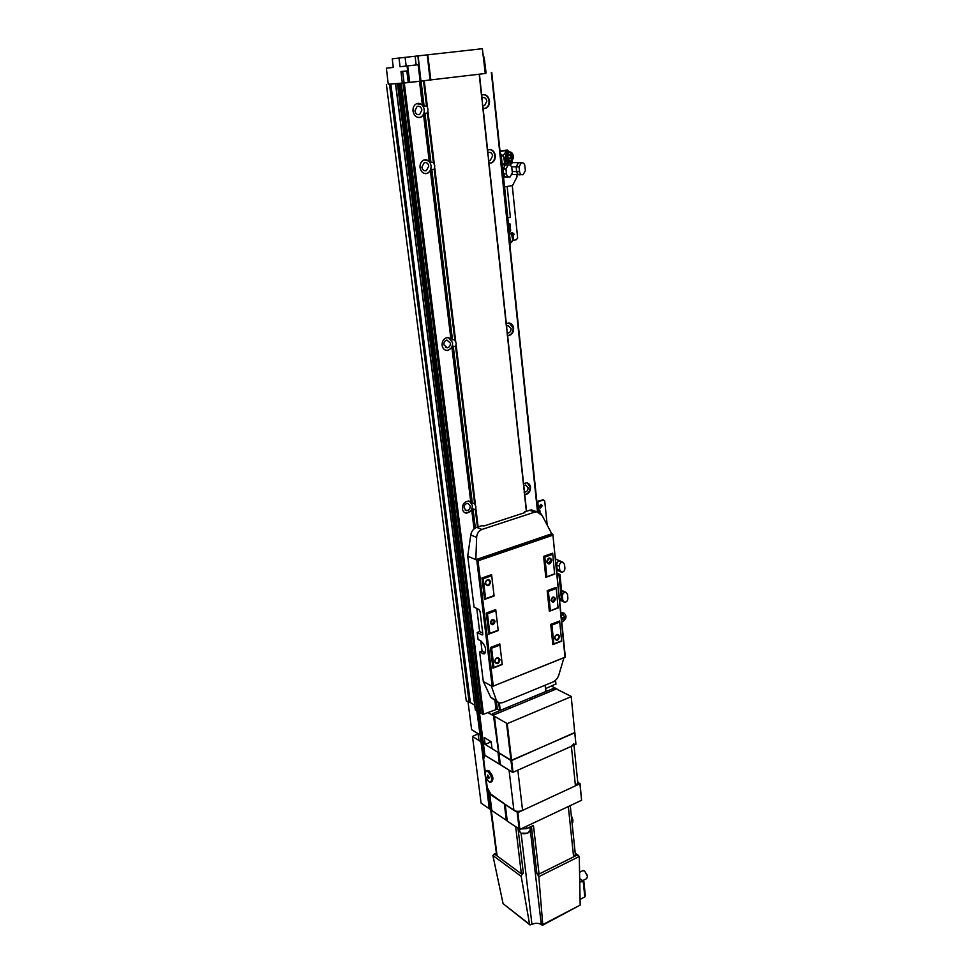 <?xml version="1.0" encoding="UTF-8"?>
<svg xmlns="http://www.w3.org/2000/svg" width="974" height="974" viewBox="0 0 974 974"><rect width="100%" height="100%" fill="white"/><g stroke="black" fill="none" stroke-linecap="round" stroke-linejoin="round"><path stroke-width="1.46" d="M524.779 494.731C528.517 494.171 530.428 491.675 530.538 487.231C530.112 484.541 528.748 483.08 526.447 482.824L523.598 483.725M479.342 74.231L526.471 511.107M524.767 494.561C528.261 493.733 530.026 491.237 530.063 487.073L527.299 482.946M524.036 492.089L524.621 492.187C526.873 491.882 528.042 490.385 528.103 487.694L525.656 485.052L523.805 485.685M483.128 108.443L485.795 108.248C488.449 106.933 489.691 104.462 489.508 100.858C488.473 96.049 486.014 94.076 482.13 94.953L481.692 95.16M484.127 108.564L485.296 108.272C487.962 106.957 489.204 104.498 489.021 100.882C488.351 97.035 486.452 94.953 483.311 94.648M484.602 105.618L482.873 105.703L484.602 105.618L486.83 101.174C486.196 98.301 484.723 97.12 482.41 97.644L481.984 97.85M489.021 163.096L491.298 162.962C494.135 161.721 495.474 159.237 495.316 155.511C494.39 151.031 492.077 149.132 488.4 149.801L487.621 150.142M489.63 163.182L490.823 162.962C493.648 161.721 494.987 159.237 494.829 155.511C494.232 151.956 492.491 149.984 489.581 149.558M490.263 160.333L488.717 160.32L490.263 160.333L492.661 155.852C492.101 153.174 490.726 152.041 488.522 152.431L487.901 152.735M507.624 335.653L508.659 335.64C512.02 334.739 513.688 332.219 513.639 328.092C513.006 324.61 511.204 322.918 508.221 323.027L506.346 323.733M507.624 335.592L508.184 335.555C511.545 334.642 513.201 332.134 513.164 328.007L509.305 323.015M507.052 332.95L508.124 333.035C510.145 332.487 511.131 330.977 511.107 328.506L507.856 325.462L506.59 325.986M423.58 114.932L424.956 113.252L427.391 113.13L428.024 109.453L427.428 107.189L426.527 106.008L424.092 106.142L422.351 104.778L416.689 103.646C413.999 105.07 412.769 107.59 413.013 111.206C414.218 116.162 416.86 118.158 420.963 117.197L423.58 114.932L429.205 161.075L424.031 159.955C421.133 161.294 419.794 163.851 420.025 167.601C421.085 172.191 423.556 174.127 427.44 173.409L430.411 170.974L450.84 338.55L447.261 337.552C443.718 338.514 441.989 341.119 442.099 345.344C442.805 348.85 444.692 350.555 447.784 350.494L451.936 347.645L470.734 501.805L468.555 501.05C464.525 501.549 462.48 504.13 462.407 508.793C462.857 511.435 464.257 512.908 466.57 513.225L471.745 510.181L474.034 528.919M419.063 117.574L420.488 117.221C423.227 115.821 424.481 113.301 424.238 109.648C423.483 105.703 421.438 103.573 418.114 103.268M414.9 110.914C415.618 113.897 417.213 115.09 419.672 114.506L421.912 109.965C421.194 106.97 419.599 105.776 417.116 106.373L414.9 110.914M430.411 170.974L431.774 169.342L434.185 169.379L434.818 165.787L433.357 162.439L430.934 162.427L429.205 161.075M425.528 173.652L426.965 173.396C429.911 172.081 431.275 169.537 431.056 165.75C430.398 162.134 428.536 160.101 425.48 159.663M421.864 167.224C422.509 169.987 423.994 171.144 426.32 170.706L428.767 166.116C428.134 163.34 426.636 162.183 424.287 162.634L421.864 167.224M451.936 347.645L453.251 346.172L455.625 346.671L456.246 343.372L454.858 340.303L450.84 338.55M446.019 350.36L447.322 350.397C450.901 349.471 452.654 346.878 452.557 342.617L448.576 337.564M443.84 344.723L447.249 347.803C449.404 347.243 450.438 345.697 450.39 343.14L446.944 340.048C444.801 340.62 443.767 342.178 443.84 344.723M471.745 510.181L473.023 508.866L475.349 509.743L475.957 506.699L474.642 503.887L470.734 501.805M465.134 512.86L466.12 513.054C470.174 512.592 472.244 510.023 472.341 505.336L469.553 501.233M464.038 507.965L466.546 510.632C468.981 510.339 470.223 508.805 470.272 505.993L467.739 503.327C465.316 503.619 464.087 505.165 464.038 507.965M545.683 688.581L555.801 683.991M496.423 701.524L497.349 709.072L500.259 710.387L545.793 691.528L545.245 685.172M497.349 709.072L483.457 714.259L480.645 713.041M484.857 755.288L479.086 709.669L480.109 709.242M475.422 709.815L477.138 711.154L479.171 710.46L399.267 83.435L402.737 83.167M388.249 84.202L390.83 84.032L470.357 702.595L474.728 705.176M470.357 702.595L466.254 700.817L386.374 84.446M390.83 84.032L400.253 83.253M399.803 83.399L395.529 83.849L400.241 83.24M405.208 82.912L402.712 83.009M424.153 80.769L401.154 83.374L408.216 82.498L402.311 83.046L400.996 71.516L406.864 70.944L408.216 82.546L485.405 73.476L482.349 48.712L485.247 73.5M485.356 73.147L486.063 73.001M389.49 84.178L469.188 702.546M557.749 689.677L571.202 696.41L574.757 732.801L571.202 696.41M509.232 706.674L509.512 708.39M509.536 706.54L509.743 708.305M530.416 699.722L530.221 697.981M537.404 696.824L537.124 695.119M509.317 706.722L492.272 713.784L494.037 714.819L555.399 689.361L553.573 688.399L552.891 690.396M537.222 695.168L553.573 688.399M485.296 772.078L483.628 758.977L484.942 755.3L483.323 743.235L498.006 752.415L492.04 748.677L491.176 741.762L484.285 737.488L485.149 744.367L491.188 741.884M478.1 733.836L472.487 736.454L480.742 741.616L478.94 740.496L478.076 733.653L471.611 729.66L468.019 701.864M500.344 764.614L512.385 772.285L510.973 760.524L498.919 752.987L500.344 764.614L498.883 752.756L511.642 760.524L574.843 732.485L575.926 744.306L513.042 772.285L507.235 723.633L571.105 696.714M577.813 782.938L575.439 785.848L522.575 810.392C519.264 811.683 516.366 811.671 513.895 810.356L509.061 770.166L484.942 755.3L499.431 764.042L498.006 752.415L498.785 752.5L493.952 715.987L507.235 723.633M483.323 743.235L485.149 744.367M482.434 742.492L483.201 742.76L478.806 710.74M481.582 741.969L482.349 742.237L478.051 711.044M472.487 736.454L481.095 803.112L489.277 808.761L477.284 711.215M557.737 689.495L551.649 686.122M575.926 744.306L574.757 732.801L510.973 760.524L506.565 723.633M487.706 712.505L493.952 715.987M484.115 755.787L478.429 710.886L484.468 755.471M477.637 711.203L481.606 742.164L477.686 711.19M484.821 755.325L483.25 743.138M504.739 803.964L489.593 793.25M512.385 772.285L513.042 772.285M500.21 764.127L493.526 715.939M577.728 782.049L579.92 783.766L517.851 812.584L505.153 804.39M476.858 710.983L485.113 772.857M483.567 757.589L481.606 742.164L483.798 756.36M507.271 821.179L505.226 804.512L507.186 821.058L519.86 829.434L581.588 800.263L580.005 783.437M507.137 820.668L504.763 804.195M489.678 793.469L491.833 810.526L506.784 820.632M491.712 810.015L489.192 792.751M490.872 809.431L488.169 790.778M490.032 808.858L485.563 776.375M581.588 800.263L579.92 783.766M519.86 829.434L517.851 812.584M519.215 829.434L517.194 812.584M490.981 809.93L488.692 791.899M490.141 809.345L487.56 789.037M496.192 853.504L492.881 855.44L503.083 903.665L529.795 924.789M537.758 874.007L538.987 873.398L536.869 873.374L538.829 876.637L542.749 924.606L542.494 925.288L541.288 924.569C538.585 922.914 535.469 922.841 531.95 924.375L530.014 924.959L529.588 924.326L521.2 876.32L522.137 873.788L523.367 873.179L521.26 873.154L515.709 827.011M490.604 809.394L496.716 855.635L522.21 874.445M582.732 870.695L584.644 871.024L587.48 876.405L586.616 878.658L582.72 880.642M584.51 870.939L587.602 875.809L587.468 877.452M571.336 815.956L572.797 820.705L572.188 824.101M571.251 815.177L572.931 820.132L572.761 822.653M521.187 833.196L527.677 833.16L529.016 832.246M519.288 829.434L520.262 832.648C522.368 833.988 524.937 834.061 527.969 832.867L530.209 830.018M579.688 878.524L583.864 881.433L583.231 881.567L584.814 896.932L585.313 895.569M538.987 873.398L533.448 825.441L526.691 828.643L520.895 828.947M537.831 874.664L573.613 856.864L575.366 854.515M522.137 873.788L521.26 873.154M575.305 853.894L579.287 856.463L580.175 905.09L542.603 925.227M584.814 896.932L580.066 899.392M579.749 881.969L583.231 881.567M487.56 775.048L489.216 777.374L488.887 778.396L487.901 777.751L487.56 775.048M487.755 771.432L486.379 771.018C484.236 773.709 485.137 777.313 489.07 781.83L490.482 782.256C492.613 779.541 491.712 775.937 487.755 771.432M489.045 777.873L487.974 775.328M491.042 782L491.748 781.684C493.891 778.981 492.978 775.365 489.033 770.872L487.085 770.714M513.895 810.356L491.31 795.113L487.243 787.503L485.989 777.544M575.439 785.848L571.385 746.327L517.827 770.154L522.575 810.392M571.385 746.327L573.82 743.686M412.708 65.319L405.561 66.135L412.708 65.319M393.265 67.376L386.374 68.156L393.265 67.45L392.254 58.817L417.87 55.92L418.832 64.661L400.034 66.743L418.089 64.734L420.184 81.122M418.832 64.661L418.089 64.734M400.034 66.743L399.023 58.038M484.175 57.125L483.469 57.198L484.175 57.125L486.063 73.038L485.356 73.135M402.639 71.358L404.088 82.851M482.349 48.712L417.87 55.92M427.781 54.788L430.861 80.172M427.257 54.848L430.094 80.258M386.374 68.156L388.249 84.239L402.311 83.046M407.059 66.013L408.97 82.486M484.054 57.137L485.916 73.062M407.656 65.94L409.725 82.4M555.472 598.706C554.328 602.565 552.83 603.125 550.992 600.374C552.148 596.514 553.646 595.966 555.472 598.706M554.912 598.73L552.392 601.737L551.077 600.154L553.597 597.135L554.912 598.73M495.072 621.205C493.903 625.162 492.333 625.758 490.348 622.97C491.517 619.001 493.1 618.417 495.072 621.205M494.512 621.217L491.785 624.322L490.458 622.727L493.173 619.622L494.512 621.217M559.673 636.363C558.37 640.722 556.678 641.379 554.608 638.347C555.923 633.977 557.603 633.319 559.673 636.363M558.832 636.387C558.711 638.457 557.773 639.541 556.044 639.626L554.742 637.982C554.863 635.912 555.789 634.829 557.518 634.744L558.832 636.387M490.713 581.673C489.362 586.263 487.536 586.908 485.235 583.621C486.598 579.031 488.424 578.386 490.713 581.673M489.849 581.709C489.764 583.828 488.814 584.948 486.988 585.07L485.417 583.28C485.49 581.149 486.44 580.029 488.266 579.895L489.849 581.709M500.015 659.678C498.688 664.146 496.91 664.852 494.67 661.772C495.997 657.292 497.787 656.598 500.015 659.678M499.163 659.69C499.029 661.882 498.031 663.002 496.156 663.026L494.829 661.383C494.962 659.203 495.961 658.083 497.836 658.047L499.163 659.69M551.832 560.062C550.505 564.518 548.788 565.127 546.658 561.888C547.985 557.42 549.713 556.811 551.832 560.062M550.992 560.087L548.325 563.349L546.791 561.572L549.446 558.297L550.992 560.087M564.214 620.316L565.602 618.587C566.466 616.615 565.918 614.777 563.946 613.072L563.301 612.975M562.095 619.05C562.972 620.401 563.678 620.134 564.226 618.234C563.349 616.871 562.643 617.139 562.095 619.05M561.767 621.923L563.264 621.29L561.755 621.838M561.085 615.203C562.655 615.324 563.033 614.801 562.205 613.62L560.878 613.23M485.344 652.799L482.045 651.082L480.779 640.904M524.73 512.641L524.633 511.703L524.889 512.592L484.175 525.923L481.619 525.777L476.688 527.384C473.474 528.651 471.501 531.183 470.771 534.982L467.715 556.154L474.058 607.119L478.977 609.517L480.06 611.465L482.824 633.952L482.118 634.987L477.211 632.479L478.076 639.504L481.107 641.062C485.904 646.286 486.842 650.571 483.908 653.919L479.634 652.008L483.299 681.459L490.713 697.311L497.324 702.047M482.045 651.082L479.634 652.008M482.727 633.149L479.634 631.566L476.773 608.446M479.634 631.566L477.211 632.479M494.11 595.978L491.578 574.623L494.11 595.978L484.577 599.424L481.972 577.984L483.214 578.726L485.624 598.633L484.577 599.424M552.684 553.195L543.602 556.373L545.793 577.338L554.571 573.759L552.684 553.195L554.571 573.759M543.602 556.373L544.807 557.091L546.84 576.547M556.178 587.383L547.193 590.682L549.348 611.27L558.041 607.63L556.178 587.383L558.041 607.63M547.193 590.682L548.386 591.388L550.383 610.515M498.225 630.568L495.729 609.59L498.225 630.568L488.79 634.123L486.233 613.072L487.463 613.803L489.825 633.344L488.79 634.123M565.2 657.121L492.406 686.463L491.298 685.939L496.448 700.586L499.09 703.045L502.681 702.656L552.733 682.092C555.643 680.704 557.676 678.379 558.808 675.092L563.958 657.73M564.981 656.89L552.867 534.422L551.734 533.764L542.238 515.623L536.942 511.825L534.75 512.105L481.923 529.466C478.745 530.769 476.98 533.399 476.627 537.38L475.848 559.685L467.715 556.154M561.681 641.148L559.612 620.986L561.681 641.148L552.842 644.618L550.724 624.395L551.905 625.089L553.865 643.875L552.842 644.618M502.255 664.524L499.808 643.924L502.255 664.524L492.917 668.188L490.409 647.527L491.627 648.246L493.952 667.446L492.917 668.188M552.696 534.129L476.761 560.074L478.015 560.817L493.221 685.696M493.952 667.446L501.963 664.292M499.808 643.924L490.409 647.527M559.612 620.986L550.724 624.395M495.729 609.59L486.233 613.072M558.272 607.91L549.348 611.27M491.578 574.623L481.972 577.984M554.815 574.076L545.793 577.338M499.686 645.153L491.627 648.246M489.825 633.344L497.921 630.3M495.608 610.808L487.463 613.803M485.624 598.633L493.806 595.674M551.734 533.764L475.848 559.685L476.761 560.074L492.199 686.439M491.444 575.829L483.214 578.726M491.298 685.939L483.299 681.459M535.298 511.947L531.487 509.877L524.633 511.703M553.865 643.875L561.438 640.892M559.526 622.167L551.905 625.089M556.093 588.564L548.386 591.388M552.587 554.352L544.807 557.091M559.441 599.047L562.278 597.476M557.091 575.963L559.953 574.477L556.775 572.895M556.885 573.905L558.272 574.782M557.018 575.269L558.236 574.465M539.669 507.771L541.361 505.396L540.874 504.349M539.182 506.724L540.412 508.087L542.274 505.713L541.045 504.349L539.182 506.724M543.322 499.857L538.025 501.16L536.918 502.827M547.205 525.12L544.734 501.111L543.334 500.052L538.939 501.476L537.831 503.363L536.93 503.047M539.133 511.74L537.831 503.363M537.563 509.061L538.695 509.706M538.939 509.792L539.852 510.291L538.951 509.974M540.059 512.227L539.852 510.291M491.736 72.356L537.952 511.995M554.973 555.119L555.874 559.271M559.344 566.15L559.746 570.046L561.584 572.249C563.678 572.067 564.786 570.715 564.908 568.195L564.518 564.299L562.643 562.083C560.561 562.278 559.466 563.629 559.344 566.15L556.665 565.066L557.067 568.962L560.671 571.872M560.89 561.389L559.953 561.012C557.883 561.207 556.775 562.558 556.665 565.066M561.182 561.511L559.977 560.914C557.834 561.109 556.702 562.509 556.58 565.09L556.97 568.986L559.198 571.263M567.891 598.219L567.513 594.384L565.748 592.253C563.642 592.399 562.522 593.75 562.388 596.295L562.777 600.142L564.506 602.261C566.625 602.115 567.757 600.775 567.891 598.219M560.087 598.803L563.654 601.883M563.946 591.486L561.657 591.376M564.238 591.608L561.645 591.279M560.001 598.84L562.144 601.214M512.774 235.769L513.176 234.101L512.129 232.469M512.994 236.463L514.126 234.174L512.19 232.445L511.058 233.37M508.696 151.14L507.198 149.984L500.831 150.994M507.198 149.984L502.134 150.812M513.067 240.383L516.476 239.689L517.632 237.753L512.263 185.571M508.379 223.265L509.95 223.825L510.656 230.57L509.463 232.518M510.035 231.556L509.232 231.471L509 223.752L509.95 223.825M500.246 153.539L501.257 155.304L510.534 243.877L509.901 245.497M507.162 186.472L510.364 217.226L507.807 217.799M505.202 161.039L508.452 161.355M516.817 174.699L517.024 176.818L512.592 185.51L504.569 186.923M525.363 170.633L524.889 165.884C524.426 163.51 523.221 162.475 521.285 162.792L519.081 166.858L519.556 171.619C520.019 173.969 521.212 174.991 523.123 174.699L525.363 170.633M519.897 162.78L518.448 162.768L516.232 166.822L516.719 171.57C517.182 173.908 518.375 174.943 520.274 174.65L521.662 174.675M512.336 172.836L511.849 168.076C511.374 165.677 510.157 164.643 508.184 164.959L505.969 169.062L506.468 173.835C506.943 176.209 508.148 177.244 510.084 176.939L512.336 172.836M506.87 164.947L505.36 164.935L503.144 169.013L503.643 173.786C504.118 176.148 505.323 177.171 507.259 176.878L508.586 176.903M520.226 162.78L518.424 162.646L516.135 166.846L516.622 171.582C517.097 174.005 518.326 175.064 520.299 174.772L520.603 174.65M512.214 174.456L518.801 174.736M507.198 164.947L505.336 164.813L503.047 169.038L503.546 173.798C504.045 176.245 505.287 177.305 507.284 177L507.588 176.878M508.83 158.823L509.706 158.677L510.486 156.327L509.365 154.489M511.74 156.327L510.51 154.306L508.489 154.623L507.71 156.984L508.939 159.005L510.96 158.677L511.74 156.327L510.486 156.327M509.706 158.677L510.96 158.677M507.783 151.956L505.847 151.956L503.059 155.584M504.459 163.851L512.531 162.524L510.047 165.13M504.8 163.194L509.889 162.5M509.536 151.798L505.92 150.568L500.003 151.128M500.039 151.506L505.92 150.568M512.105 162.512L511.898 160.454M491.334 72.405L537.514 511.898M555.229 680.534L555.643 684.479M488.388 159.407L506.687 329.115M482.447 104.352L487.913 155.024M479.196 74.243L481.96 99.859M424.238 80.757L427.428 107.189M427.988 111.791L434.246 163.595M434.781 168.076L455.71 341.387M456.209 345.502L475.446 504.897M475.909 508.684L478.112 526.922M499.382 703.118L500.259 710.387M545.111 685.221L545.793 691.528M524.402 493.234L526.337 511.143M507.125 333.145L524 489.52M495.352 700.915L496.338 709.023M496.107 701.341L497.044 709.011M419.477 81.219L422.351 104.778M404.295 83.082L483.457 714.259M494.962 700.683L495.985 709.084M403.041 83.216L482.373 714.271M401.227 83.362L480.681 713.26M399.608 83.435L478.964 710.667M398.183 83.606L477.784 711.154M397.441 83.691L477.138 711.154M395.651 83.837L475.47 710.168M390.513 84.068L470.065 702.534M423.483 80.842L426.527 106.008M427.391 113.13L433.357 162.439M434.185 169.379L454.858 340.303M455.625 346.671L474.642 503.887M475.349 509.743L477.455 527.129M498.712 702.936L499.613 710.387M421.048 81.049L424.092 106.142M424.956 113.252L430.934 162.427M431.774 169.342L452.484 339.829M453.251 346.172L472.305 503.01M473.023 508.866L475.336 527.981M420.707 81.085L423.727 105.898M424.652 113.544L430.569 162.171M431.47 169.622L452.131 339.573M452.959 346.415L471.964 502.754M472.731 509.049L475.056 528.152M419.891 81.171L422.813 105.155M423.946 114.457L429.668 161.44M430.764 170.499L451.266 338.879M452.289 347.207L471.148 502.097M472.073 509.767L474.375 528.639M535.14 697.761L534.945 696.02M532.06 699.04L531.865 697.299M489.764 740.885L489.946 742.322M498.919 752.987L494.439 716.487L498.883 752.756M483.299 743.016L479.086 709.669M506.37 820.558L504.325 803.891M491.833 810.526L489.678 793.481M494.755 854.186L496.716 855.635M531.95 924.375L521.09 833.16M523.367 873.179L518.034 828.618M536.869 873.374L531.427 826.402M541.288 924.569L529.953 827.109M497.117 856.012L491.286 809.991M573.613 856.864L568.329 806.533M526.691 828.643L526.423 826.329M579.287 856.463L538.829 876.637M580.175 905.09L542.749 924.606M503.083 903.665L529.588 924.326M492.893 855.501L521.212 876.381M577.058 855.087L574.234 856.487M579.688 878.767L583.596 881.482M416.166 64.917L415.107 56.236M406.17 66.037L405.087 57.369M418.138 55.883L420.938 81.037M563.349 621.217L563.885 620.718C565.151 617.845 564.348 615.166 561.474 612.683L563.934 613.072M485.064 652.677L482.654 653.603M482.763 634.744L482.118 634.987M552.599 535.286L478.015 560.817M496.448 700.586L490.713 697.311M476.627 537.38L470.771 534.982M481.923 529.466L476.688 527.384M534.75 512.105L529.357 510.157M559.003 575.269L561.341 598.34M541.69 514.735L539.973 512.336M541.313 514.223L539.06 511.776L537.855 511.861M538.939 501.476L538.025 501.16M538.452 509.244L537.551 508.927M543.334 500.052L542.421 499.735M559.746 570.046L557.067 568.962M556.58 565.09L555.959 564.847M556.97 568.986L556.349 568.731M562.777 600.142L560.111 598.973M512.823 240.615L511.569 234.028M510.875 242.38C513.943 239.616 513.639 236.475 509.95 232.969L509.402 233.005M504.666 163.121L503.619 156.327M502.767 164.91C505.823 161.964 505.567 158.713 502 155.158L501.245 155.231M502.316 150.763L501.367 150.763M510.656 230.57L509.706 230.497M505.336 164.813L503.363 164.789C506.078 161.173 505.603 157.971 502 155.158L500.453 155.438M510.534 243.877L509.755 244.036M513.14 156.096C511.435 161.976 509.159 162.354 506.297 157.216C508.014 151.323 510.303 150.946 513.14 156.096M513.274 156.071C513.359 158.738 512.385 160.503 510.376 161.355C507.819 161.781 506.224 160.418 505.591 157.277C505.482 154.61 506.443 152.833 508.452 151.944C511.021 151.518 512.628 152.869 513.261 156.035M519.556 171.619L516.719 171.57M519.081 166.858L516.232 166.822M506.468 173.835L503.643 173.786M505.969 169.062L503.144 169.013M516.622 171.582L512.202 171.509M516.135 166.846L511.52 166.798M500.843 154.062L502.426 155.256M512.531 162.524L509.073 162.5M524.012 491.98L524.621 492.187M507.004 332.828L508.124 333.035M417.663 114.603L419.672 114.506M424.311 170.669L426.32 170.706M445.471 347.426L447.249 347.803M465.17 510.096L466.546 510.632M555.533 680.266L555.947 684.174M401.154 83.374L480.596 713.163M399.888 83.387L479.171 710.46M395.529 83.849L475.336 709.985M545.318 685.136L545.988 691.345M524.706 493.964L526.544 511.082M479.439 74.219L482.081 98.764M482.8 105.362L488.035 153.941M507.454 333.972L524.109 488.498M488.729 160.369L506.809 328.055M498.834 752.865L494.366 716.377M483.25 743.125L479.135 710.557M500.259 764.505L498.834 752.878M507.186 821.058L505.153 804.463M491.76 810.405L489.605 793.372M484.078 755.836L482.398 742.602M490.92 809.82L488.631 791.777M490.08 809.248L487.463 788.672M483.554 757.882L481.558 742.078M496.156 853.2L493.745 854.356M530.221 830.177L529.868 827.145M579.579 872.29L583.085 870.513M583.864 881.433L585.325 895.666M575.378 854.648L570.253 805.62M575.232 853.224L578.471 855.416M487.657 770.458L486.379 771.018M577.838 783.096L573.978 745.183M552.392 601.737L551.722 601.445M491.785 624.322L491.054 623.957M556.044 639.626L555.375 639.297M486.988 585.07L486.111 584.68M496.156 663.026L495.425 662.637M548.325 563.349L547.534 563.033M484.735 653.591L483.908 653.919M552.867 534.422L565.346 657.17L492.588 686.39M536.942 511.825L531.487 509.877M559.953 574.477L562.278 597.525M540.412 508.087L539.803 507.88M537.867 511.874L539.194 511.752L541.861 514.99M543.736 500.003L542.822 499.686M562.643 562.083L559.953 561.012M559.977 560.914L555.375 559.076M556.507 570.277L557.932 570.861M565.748 592.253L563.069 591.108M560.927 600.8L559.551 600.203M563.106 590.999L561.548 590.341M509.402 233.078L509.95 232.969C513.59 235.562 514.15 238.654 511.654 242.234M502.036 150.812L501.184 150.812M510.376 161.355C512.458 160.515 513.456 158.738 513.359 156.047C512.726 152.894 511.082 151.53 508.452 151.944L505.847 151.956M521.285 162.792L518.448 162.768M508.184 164.959L505.36 164.935M505.737 176.964L503.521 176.915M518.424 162.646L512.19 162.597"/></g></svg>
